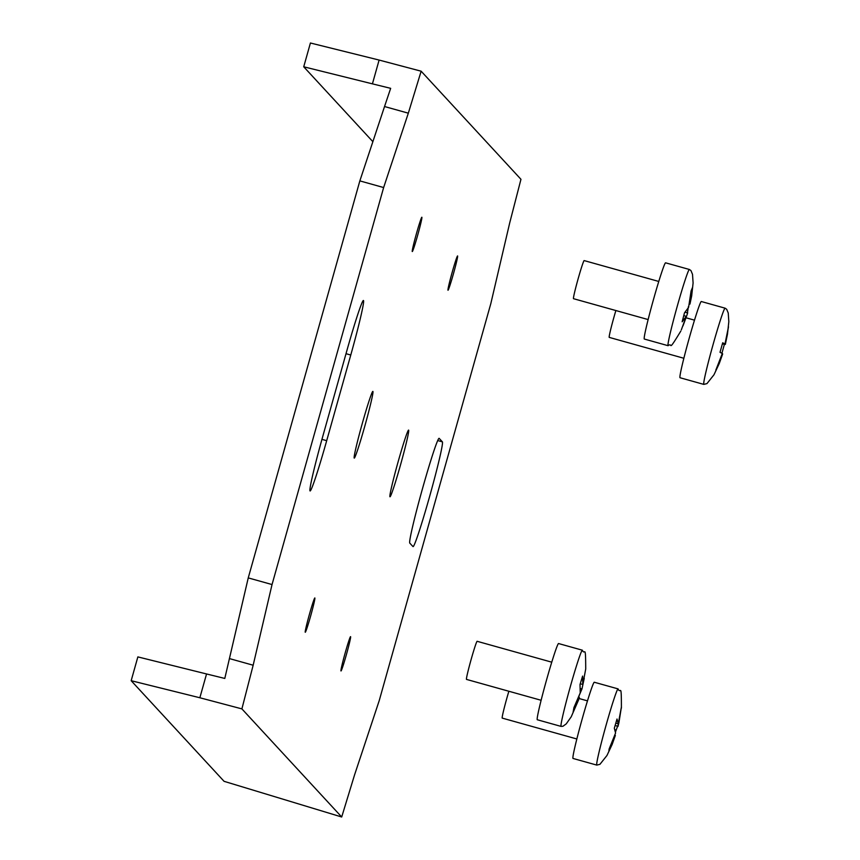 <?xml version="1.0" encoding="UTF-8"?>
<svg xmlns="http://www.w3.org/2000/svg" width="860" height="860" viewBox="0 0 860 860"><rect width="100%" height="100%" fill="white"/><g stroke="black" fill="none" stroke-linecap="round" stroke-linejoin="round"><path stroke-width="1.29" d="M229.373 658.567L253.162 665.221L272.039 584.553L383.635 187.544L408.328 113.176L384.538 106.532L359.846 180.89L248.25 577.899L224.793 678.443L206.55 673.961L199.853 697.761L131.171 680.701L137.858 656.9L206.55 673.961M384.538 106.532L390.666 88.333L372.423 83.85L379.11 60.06L421.142 71.197L520.956 179.299L509.69 222.976L490.813 303.644L379.217 700.653L354.524 775.01L341.7 817L241.897 708.887L253.162 665.221M364.812 426.098A34.615 1.569 105.6 0 0 372.885 391.408A34.615 1.569 105.6 0 0 362.049 424.324A34.615 1.569 105.6 0 0 354.234 458.09A34.615 1.569 105.6 0 0 364.812 426.098M398.04 462.089A34.615 1.569 105.6 0 0 389.967 496.779A34.615 1.569 105.6 0 0 400.545 464.798A34.615 1.569 105.6 0 0 408.618 430.108A34.615 1.569 105.6 0 0 398.04 462.089M452.156 272.394A17.802 0.806 105.6 0 0 447.995 290.239A17.802 0.806 105.6 0 0 453.435 273.781A17.802 0.806 105.6 0 0 457.595 255.947A17.802 0.806 105.6 0 0 452.156 272.394M417.713 235.081A17.802 0.806 105.6 0 0 421.862 217.247A17.802 0.806 105.6 0 0 416.294 234.167A17.802 0.806 105.6 0 0 412.273 251.539A17.802 0.806 105.6 0 0 417.713 235.081M322.758 436.428A54.395 2.462 105.6 0 0 310.073 490.942A54.395 2.462 105.6 0 0 326.692 440.685L350.772 355.019A54.395 2.462 105.6 0 0 363.457 300.505A54.395 2.462 105.6 0 0 346.838 350.762L322.758 436.428M412.983 546.562A54.395 2.462 105.6 0 0 413.036 546.594A54.395 2.462 105.6 0 0 429.86 495.607A54.395 2.462 105.6 0 0 442.406 441.868L439.191 438.385A54.395 2.462 105.6 0 0 439.127 438.342A54.395 2.462 105.6 0 0 422.303 489.329A54.395 2.462 105.6 0 0 409.758 543.079L412.983 546.562M408.328 113.176L421.142 71.197M309.406 614.405A17.802 0.806 105.6 0 0 305.257 632.25A17.802 0.806 105.6 0 0 310.696 615.803A17.802 0.806 105.6 0 0 314.846 597.958A17.802 0.806 105.6 0 0 309.406 614.405M346.429 654.503A17.802 0.806 105.6 0 0 350.579 636.658A17.802 0.806 105.6 0 0 345 653.589A17.802 0.806 105.6 0 0 340.99 670.95A17.802 0.806 105.6 0 0 346.429 654.503M131.171 680.701L224.062 781.321L341.7 817M199.853 697.761L241.897 708.887M379.11 60.06L310.417 43L303.731 66.79L372.864 141.674M303.731 66.79L372.423 83.85M272.039 584.553L248.25 577.899M383.635 187.544L359.846 180.89M721.927 353.223L724.324 344.57L725.346 344.333L728.484 326.8L724.991 343.946L722.69 342.796L720.013 352.31L722.314 353.471L715.853 370.069L722.228 353.729M722.389 344L725.346 344.333L722.497 343.538M703.803 384.388A39.56 1.795 105.6 0 1 712.736 345.795A39.56 1.795 105.6 0 1 725.12 308.181L701.33 301.527A39.56 1.795 105.6 0 0 688.946 339.141A39.56 1.795 105.6 0 0 680.024 377.733L703.803 384.388L706.963 383.603L713.972 374.777L719.293 363.436L722.669 353.922M683.851 358.265L609.224 337.389A19.78 0.892 -74.4 0 1 613.836 317.566A19.78 0.892 -74.4 0 1 615.878 310.546M724.991 343.946L722.572 343.269M615.491 731.967L618.953 722.497L621.436 706.812L618.275 723.808L617.007 719.014L614.32 728.226L615.577 733.021L609.095 749.082L608.869 751.489L615.362 735.429L612.169 744.416L606.956 755.499L599.947 764.314L596.797 765.099L573.007 758.445A39.56 1.795 105.6 0 1 581.93 719.863A39.56 1.795 105.6 0 1 594.314 682.249L618.103 688.892A39.56 1.795 105.6 0 0 605.72 726.517A39.56 1.795 105.6 0 0 596.797 765.099M618.953 722.497L617.985 726.474L615.212 725.421M576.834 738.976L502.208 718.1A19.78 0.892 -74.4 0 1 507.991 694.224A19.78 0.892 -74.4 0 1 508.862 691.257M615.362 735.429L614.825 735.279M615.986 730.075L614.932 729.656M618.275 723.808L615.9 723.142M582.381 650.203C584.843 656.159 585.606 642.538 585.725 669.005L582.79 684.485L582.607 676.078L580.027 684.506L580.21 692.923L573.942 707.576L573.125 712.005L578.694 699.653L571.223 716.799L566.245 723.873L562.978 726.259L561.064 726.399L537.274 719.745A39.56 1.795 105.6 0 1 546.207 681.163A39.56 1.795 105.6 0 1 558.591 643.549L582.381 650.203A39.56 1.795 105.6 0 0 569.997 687.817A39.56 1.795 105.6 0 0 561.064 726.399M578.823 696.396L581.962 688.914L584.252 678.336M582.155 688.161L581.908 689.118L580.414 688.484M541.112 700.276L466.486 679.4A19.78 0.892 -74.4 0 1 473.462 651.493A19.78 0.892 -74.4 0 1 477.139 641.302L551.765 662.178M579.393 697.352L578.672 697.148M582.79 684.485L580.285 683.786M680.808 331.089C666.769 354.137 673.305 341.775 668.08 345.688A39.56 1.795 105.6 0 1 677.003 307.127A39.56 1.795 105.6 0 1 689.387 269.481L690.956 270.588L692.515 274.34L693.096 282.962L691.666 295.98L689.946 304.085L692.472 287.595L691.107 290.906L688.591 307.385L684.485 312.857L682.152 321.79L686.258 316.319L681.324 329.885M685.065 312.298L687.688 312.771L687.14 314.588L688.398 306.622M682.98 325.918L687.14 314.588M689.397 269.481L665.608 262.827A39.56 1.795 105.6 0 0 653.224 300.441A39.56 1.795 105.6 0 0 644.29 339.034L668.08 345.688M648.128 319.565L573.502 298.689A19.78 0.892 -74.4 0 1 577.006 282.875A19.78 0.892 -74.4 0 1 583.488 261.773A19.78 0.892 -74.4 0 1 584.155 260.591L658.782 281.457M686.258 316.319L683.84 315.642M689.946 304.085L689.322 303.902M442.406 441.868L437.74 440.556M326.692 440.685L321.941 439.352M350.772 355.019L346.021 353.696M725.12 308.181L726.689 309.288L728.237 313.029L728.828 321.661L727.485 334.121L725.346 344.398M686.087 317.802L694.504 320.156M618.103 688.892C620.544 694.998 621.393 680.883 621.404 708.102M579.059 698.513L587.498 700.879"/></g></svg>
